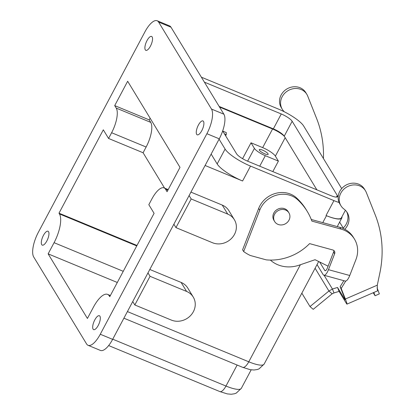 <?xml version="1.0" encoding="UTF-8"?>
<svg xmlns="http://www.w3.org/2000/svg" width="415" height="415" viewBox="0 0 415 415"><rect width="100%" height="100%" fill="white"/><g stroke="black" fill="none" stroke-linecap="round" stroke-linejoin="round"><path stroke-width="0.62" d="M86.6 343.973L33.719 256.999A20.05 7.283 112.5 0 1 38.325 232.353L144.949 31.82A20.05 7.283 112.5 0 1 157.15 20.75A20.05 7.283 112.5 0 1 158.623 22.088L211.5 109.067A20.05 7.283 -67.5 0 1 206.893 133.708L100.269 334.241A20.05 7.283 -67.5 0 1 88.073 345.311A20.05 7.283 -67.5 0 1 86.6 343.973M117.31 282.48L48.135 253.856L87.415 318.466L93.354 307.297A23.39 8.497 112.5 0 1 107.589 294.38A23.39 8.497 112.5 0 1 109.306 295.942L109.757 296.683L154.084 213.326L148.829 204.688L151.88 198.961A20.05 7.283 -67.5 0 1 164.075 187.891A20.05 7.283 -67.5 0 1 165.549 189.23L167.063 191.714L180.006 167.364L127.659 81.257L114.711 105.607L149.234 119.894L150.126 118.213M48.135 253.856L54.075 242.682A23.39 8.497 -67.5 0 0 59.449 213.933L58.997 213.186L136.997 245.462M204.398 82.154L281.266 113.964A10.027 2.402 28 0 1 292.165 121.263L337.291 195.491A10.027 2.402 28 0 1 337.514 196.627A10.027 2.402 28 0 1 330.926 195.647L247.496 161.124A10.027 2.402 28 0 1 236.597 153.825L222.679 130.933M316.873 189.831L284.244 136.156A10.027 2.402 28 0 0 273.345 128.858L219.162 106.437M341.934 216.78A23.39 5.603 -152 0 1 341.825 217.984A23.39 5.603 -152 0 1 326.46 215.696L326.029 215.515A23.39 5.603 28 0 0 341.395 217.797L345.399 210.27M211.157 154.074L217.169 163.961A23.39 5.603 28 0 0 242.593 180.992L205.093 165.481M190.931 192.119L222.243 205.077A16.709 15.044 148.7 0 1 228.904 210.721L234.382 219.732A16.709 15.044 148.7 0 0 227.721 214.088L222.243 205.077M149.805 269.47L181.116 282.428A16.709 15.044 148.7 0 1 187.777 288.067L193.255 297.078A16.709 15.044 148.7 0 0 186.594 291.434L181.116 282.428M88.073 345.311L100.44 350.431A20.05 7.283 -67.5 0 0 112.641 339.361L100.269 334.241M301.85 293.166L309.995 306.566L313.216 309.336L332.15 293.799L328.929 291.029L332.431 289.016L333.992 292.938L339.081 291.387L346.375 303.391A9.358 0.617 66.5 0 0 346.982 304.122L377.572 290.848A9.358 0.617 -113.5 0 0 377.302 289.39L377.297 285.167L379.839 273.08A116.963 105.311 -31.3 0 0 375.253 214.965L366.341 192.534A14.369 12.938 -31.3 0 0 365.47 190.776L364.412 189.038A14.369 12.938 -31.3 0 0 345.41 185.443A14.369 12.938 -31.3 0 0 339.854 203.967L340.912 205.705A14.369 12.938 -31.3 0 1 346.468 187.186A14.369 12.938 -31.3 0 1 365.47 190.776M222.793 131.119L226.279 132.561L226.242 134.642L225.63 135.788M284.374 136.374A11.698 2.801 -152 0 0 272.562 128.998L219.535 107.054M272.562 128.998L262.664 147.621A11.698 2.801 -152 0 1 275.378 156.133L278.398 161.103L265.31 155.687A10.027 2.402 -152 0 1 254.411 148.388L251.013 142.796L242.573 158.665M262.581 150.142A5.011 1.198 28 0 0 259.292 149.654A5.011 1.198 28 0 0 264.848 153.872A5.011 1.198 28 0 0 268.142 154.359A5.011 1.198 28 0 0 262.581 150.142M262.664 147.621L251.013 142.796M278.398 161.103L272.816 171.603M186.594 291.434L150.059 276.317L147.979 272.899L132.748 301.544L134.823 304.963L171.364 320.084A16.709 15.044 148.7 0 0 190.568 315.576A16.709 15.044 148.7 0 0 193.255 297.078M341.695 188.571L303.671 126.025A23.39 5.603 28 0 0 278.242 108.995L201.379 77.185M219.079 139.181L225.091 149.063A23.39 5.603 28 0 0 250.515 166.093L333.951 200.616A23.39 5.603 28 0 0 339.107 202.52M343.843 280.68L340.129 286.724L341.182 288.467L345.373 299.018A9.358 0.617 66.5 0 1 346.982 304.122M150.059 276.317L134.823 304.963M234.382 219.732A16.709 15.044 148.7 0 1 231.695 238.231A16.709 15.044 148.7 0 1 212.49 242.734L175.95 227.617L191.185 198.967L189.105 195.553L219.265 138.828A20.05 7.283 -67.5 0 0 223.872 114.187L170.99 27.208A20.05 7.283 112.5 0 0 169.522 25.87L157.15 20.75M191.185 198.967L227.721 214.088M323.441 158.54A116.963 105.311 148.7 0 0 316.629 118.54L307.723 96.109A14.369 12.938 148.7 0 0 306.846 94.355A14.369 12.938 148.7 0 0 287.849 90.766A14.369 12.938 148.7 0 0 282.288 109.285A14.369 12.938 148.7 0 0 284.353 111.806M164.584 188.099L143.092 152.751L146.137 147.019A20.05 7.283 -67.5 0 0 150.744 122.378L116.221 108.092L114.711 105.607M149.234 119.894L150.744 122.378M282.288 109.285L281.235 107.542A14.369 12.938 -31.3 0 1 286.791 89.023A14.369 12.938 -31.3 0 1 305.793 92.612L306.846 94.355M315.089 268.266L328.929 291.029L309.995 306.566M94.807 319.882A7.517 2.734 112.5 0 1 99.382 315.732A7.517 2.734 112.5 0 1 98.205 325.474A7.517 2.734 112.5 0 1 93.629 329.629A7.517 2.734 112.5 0 1 94.807 319.882M175.95 227.617L173.875 224.199L189.105 195.553M344.787 229.262A15.039 13.539 148.7 0 0 347.231 212.594A15.039 13.539 148.7 0 0 343.999 209.072A14.369 12.938 -31.3 0 1 340.912 205.705M328.083 266.181L315.052 259.712L299.137 265.169A30.077 27.079 -31.3 0 1 270.378 260.081M341.182 288.467L345.742 281.043M333.992 292.938L332.15 293.799M132.748 301.544L112.641 339.361M146.137 147.019L111.614 132.733L108.569 138.465L103.319 129.828L58.997 213.186M108.569 138.465L143.092 152.751M46.838 240.98A7.517 2.734 -67.5 0 0 48.01 231.238A7.517 2.734 -67.5 0 0 43.435 235.393A7.517 2.734 -67.5 0 0 42.263 245.135A7.517 2.734 -67.5 0 0 46.838 240.98M201.783 130.673A7.517 2.734 112.5 0 1 197.208 134.823A7.517 2.734 112.5 0 1 198.386 125.081A7.517 2.734 112.5 0 1 202.956 120.931A7.517 2.734 112.5 0 1 201.783 130.673M111.614 132.733A20.05 7.283 -67.5 0 0 116.221 108.092M150.417 46.179A7.517 2.734 -67.5 0 0 151.589 36.437A7.517 2.734 -67.5 0 0 147.014 40.587A7.517 2.734 -67.5 0 0 145.841 50.334A7.517 2.734 -67.5 0 0 150.417 46.179M173.875 224.199L147.979 272.899M342.878 228.354A15.039 13.539 148.7 0 0 346.665 211.749M324.079 275.269L332.431 289.016L337.519 287.46L339.081 291.387M337.519 287.46L344.818 299.464A4.679 0.306 -113.5 0 0 345.119 299.832A4.679 0.306 -113.5 0 0 344.315 297.28L340.129 286.724M373.23 292.731L375.061 295.755L379.346 293.893L377.085 287.761M373.853 292.461L375.061 295.755M226.242 134.642L224.494 133.915M323.876 275.218L345.166 281.043A9.358 3.102 -74.7 0 0 349.752 275.498L355.925 259.608A26.736 24.07 148.7 0 0 354.441 239.061A26.736 24.07 148.7 0 0 340.886 229.044L311.888 221.102A66.836 60.175 148.7 0 0 307.245 211.422L306.187 209.679A66.836 60.175 148.7 0 0 296.611 197.976A23.39 21.061 148.7 0 0 258.685 208.397L242.593 249.804L243.652 251.547A50.127 45.131 148.7 0 0 250.25 255.479L266.3 259.873A50.127 45.131 148.7 0 0 309.595 243.621L332.757 249.96A3.341 3.009 -31.3 0 1 334.454 251.215A3.341 3.009 -31.3 0 1 334.64 253.783L328.462 269.672A9.358 3.102 105.3 0 1 323.876 275.218A9.358 3.102 105.3 0 1 323.098 274.559L317.039 264.594M354.441 239.061L353.383 237.323A26.736 24.07 148.7 0 0 339.828 227.301L311.271 219.483M333.753 250.447A3.341 3.009 -31.3 0 1 333.582 252.04L327.409 267.929A4.679 1.551 -74.7 0 1 325.116 270.705A4.679 1.551 -74.7 0 1 324.722 270.373L325.619 270.621M319.623 261.979L324.722 270.373M274.647 221.548L273.895 220.303A8.357 7.522 -31.3 0 1 273.428 213.881A8.357 7.522 -31.3 0 1 280.478 208.309A8.357 7.522 -31.3 0 1 288.171 211.624L288.923 212.864A8.357 7.522 -31.3 0 1 289.39 219.286A8.357 7.522 -31.3 0 1 282.34 224.863A8.357 7.522 -31.3 0 1 274.647 221.548A8.357 7.522 -31.3 0 1 274.185 215.126A8.357 7.522 -31.3 0 1 281.235 209.549A8.357 7.522 -31.3 0 1 288.923 212.864M307.245 211.422A66.836 60.175 148.7 0 0 297.669 199.714A23.39 21.061 148.7 0 0 259.743 210.135L243.652 251.547M123.255 271.311L54.075 242.682M273.345 128.858L281.266 113.964M109.306 295.942L110.001 296.227M237.136 365.044L225.973 386.043A10.027 3.642 112.5 0 1 219.872 391.584L227.342 393.913L231.269 394.25L234.491 393.773L236.223 393.135L241.338 388.331A23.39 5.603 -152 0 1 225.973 386.043L112.735 339.19M300.382 264.744L248.777 361.797L127.41 311.582M326.46 215.696L322.771 222.632M318.679 261.512L264.142 364.085A23.39 5.603 -152 0 1 248.777 361.797A10.027 3.642 -67.5 0 1 242.676 367.337L123.898 318.186M265.31 155.687L259.728 166.187M254.411 148.388L247.615 161.17M336.446 197.078L337.291 195.491M285.178 137.697L275.378 156.133M345.373 299.018L377.297 285.167M326.029 215.515L333.951 200.616M250.515 166.093L242.593 180.992M223.872 114.187L211.5 109.067M219.265 138.828L206.893 133.708M158.623 22.088L170.99 27.208M284.244 136.156L292.165 121.263M59.449 213.933L136.753 245.919M225.091 149.063L217.169 163.961M167.873 190.189L165.549 189.23M334.64 253.783L333.582 252.04M328.462 269.672L349.752 275.498M340.886 229.044L339.828 227.301M297.669 199.714L296.611 197.976M259.743 210.135L258.685 208.397M110.374 295.532L107.589 294.38M251.174 369.832L241.338 388.331M341.825 217.984L337.245 226.595M264.142 364.085L259.027 368.888L257.295 369.526L254.073 370.004L250.152 369.666L242.676 367.337M108.652 345.56L219.872 391.584M343.226 228.032L339.626 222.118M168.189 189.593L164.075 187.891"/></g></svg>

